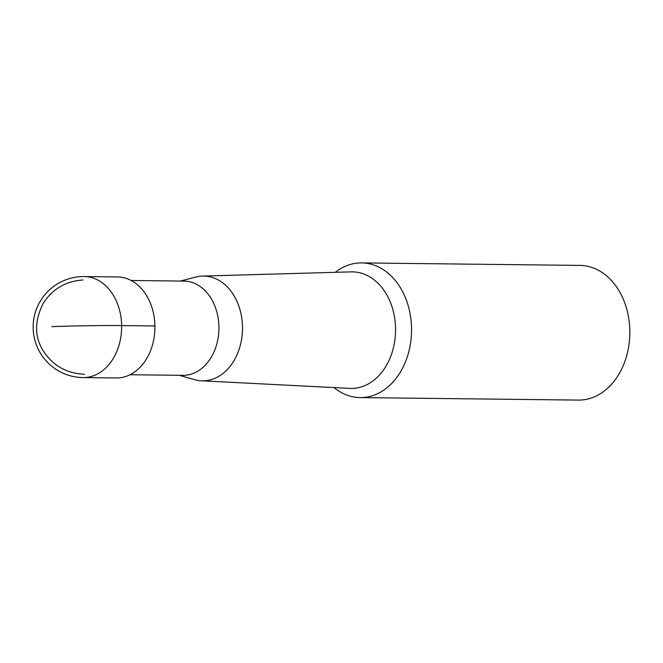 <?xml version="1.0" encoding="UTF-8"?>
<svg xmlns="http://www.w3.org/2000/svg" width="663" height="663" viewBox="0 0 663 663"><rect width="100%" height="100%" fill="white"/><g stroke="black" fill="none" stroke-linecap="round" stroke-linejoin="round"><path stroke-width="0.99" d="M51.847 326.652L52.244 326.627A50.512 1.276 -1 0 1 121.644 325.574A50.512 38.006 90.7 0 1 83.074 377.587L116.34 377.968A50.512 38.006 -89.3 0 0 154.918 325.956A50.512 38.006 -89.3 0 0 117.5 276.952L84.226 276.57A50.512 38.006 90.7 0 1 121.644 325.574L154.918 325.956M130.056 374.736L182.913 375.341A47.123 35.454 -89.3 0 0 184.281 375.324A47.123 35.454 -89.3 0 0 218.914 327.721A47.123 35.454 -89.3 0 0 183.991 281.095L131.133 280.49M179.308 375.299L194.566 379.659A52.377 39.415 -89.3 0 0 201.312 380.786A52.377 39.415 -89.3 0 0 204.005 380.802A52.377 39.415 90.7 0 0 242.492 327.108A52.377 39.415 90.7 0 0 202.505 276.081A52.377 39.415 90.7 0 0 202.174 276.09A52.377 39.415 -89.3 0 0 195.734 277.051L180.386 281.054M335.337 272.319A67.344 50.67 90.7 0 1 359.711 262.938A67.344 50.67 90.7 0 1 361.65 262.913A67.344 50.67 90.7 0 1 411.557 329.536A67.344 50.67 90.7 0 1 362.056 397.568A67.344 50.67 90.7 0 1 360.117 397.593A67.344 50.67 90.7 0 1 334.019 387.582M360.117 397.593L578.401 400.087A67.344 50.67 -89.3 0 0 580.349 400.062A67.344 50.67 -89.3 0 0 629.85 332.039A67.344 50.67 -89.3 0 0 579.943 265.407L361.65 262.913M201.312 380.786L349.724 388.394A58.286 43.857 -89.3 0 0 352.716 388.41A58.286 43.857 -89.3 0 0 395.554 328.657A58.286 43.857 -89.3 0 0 351.059 271.871L202.505 276.081M84.226 276.57A50.512 50.512 0 0 0 33.15 327.961A50.512 50.512 0 0 0 83.074 377.587M84.474 374.214C66.524 373.501 52.709 365.595 43.02 350.487C34.352 336.39 34.468 320.577 43.393 303.041C52.767 288.778 65.985 281.104 83.032 280.01"/></g></svg>
